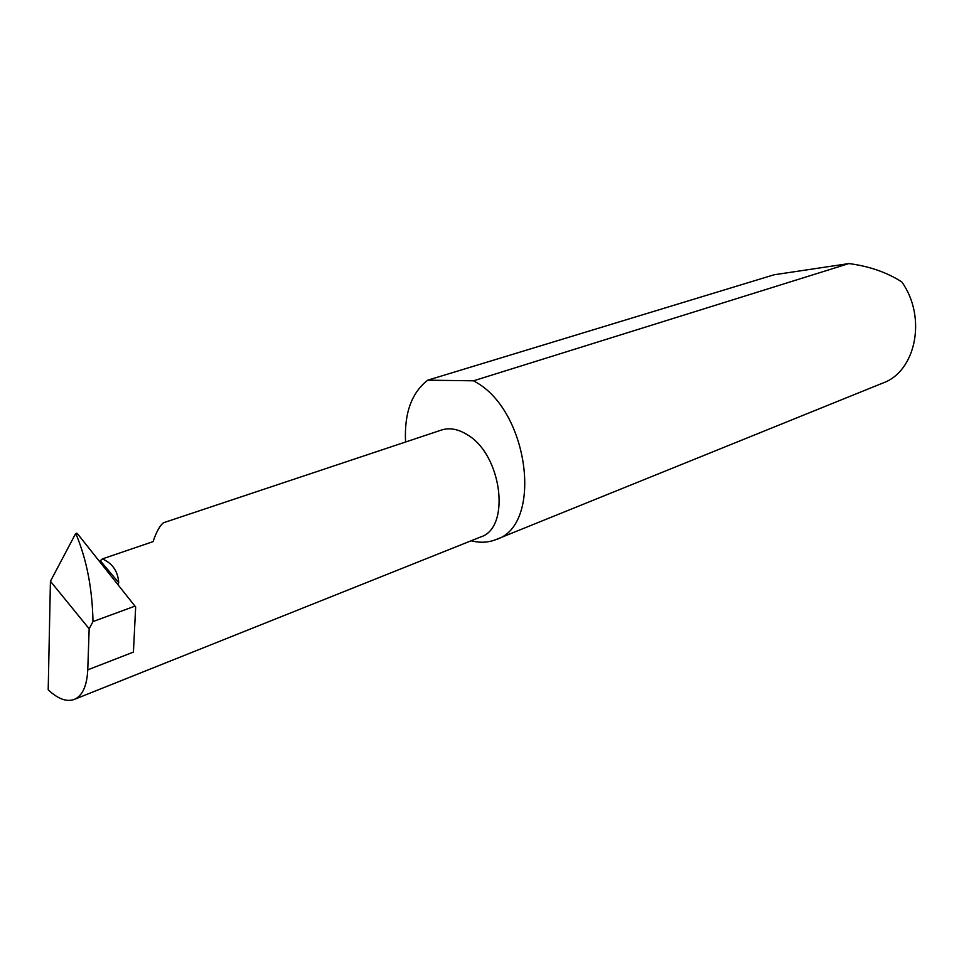 <?xml version="1.0" encoding="UTF-8"?>
<svg xmlns="http://www.w3.org/2000/svg" width="964" height="964" viewBox="0 0 964 964"><rect width="100%" height="100%" fill="white"/><g stroke="black" fill="none" stroke-linecap="round" stroke-linejoin="round"><path stroke-width="1.45" d="M99.641 561.253L100.292 560.771L118.717 582.63L118.102 584.172M118.717 582.63C117.897 571.218 112.451 563.313 102.365 558.903L153.059 541.635C156.469 531.658 159.976 525.356 163.579 522.717L441.669 429.968C449.61 427.486 458.093 429.04 467.118 434.631C502.063 454.526 511.125 528.103 480.482 537.032L74.156 699.466C82.41 695.936 86.953 686.067 87.76 669.847L89.158 628.781L50.429 581.268L75.433 533.996L76.939 533.237L77.964 534.369M471.143 540.768C479.867 543.021 488.073 542.648 495.773 539.659L882.723 383.094C915.921 371.61 927.067 317.313 901.81 281.934C887.579 272.788 870.805 266.775 851.513 263.919L848.91 263.57L774.116 274.764L427.739 380.178C411.544 392.746 404.145 413.363 405.567 442.018M495.773 539.659C543.286 526.031 529.537 411.074 475.168 381.756L473.541 380.804L848.91 263.57M135.032 606.115L92.99 621.575C92.351 589.257 86.868 560.494 76.53 535.297L76.313 533.225L78.277 534.731L135.659 606.995L133.43 652.098L87.76 669.847M50.429 581.268L48.2 689.802C57.828 698.888 66.48 702.117 74.156 699.466M92.99 621.575L89.158 628.781M427.739 380.178L473.541 380.804M100.292 560.771L102.365 558.903M76.53 535.297L75.433 533.996"/></g></svg>
